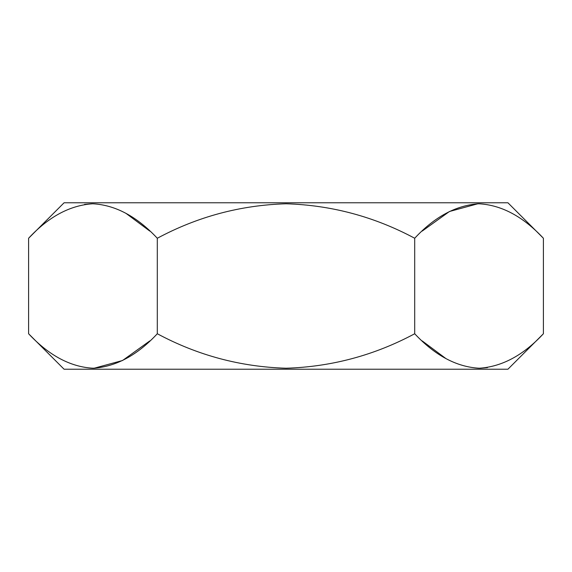 <?xml version="1.0" encoding="UTF-8"?>
<svg xmlns="http://www.w3.org/2000/svg" width="572" height="572" viewBox="0 0 572 572"><rect width="100%" height="100%" fill="white"/><g stroke="black" fill="none" stroke-linecap="round" stroke-linejoin="round"><path stroke-width="0.86" d="M28.6 238.252L64.078 202.781L507.922 202.781L543.4 238.252L543.4 333.748C523.437 355.212 502.066 366.709 479.286 368.232C456.599 367.002 435.07 355.505 414.7 333.748C374.374 355.334 331.51 366.824 286.107 368.232C240.533 366.859 197.597 355.362 157.3 333.748C137.337 355.212 115.966 366.709 93.186 368.232C70.499 367.002 48.97 355.505 28.6 333.748L28.6 238.252C48.563 216.788 69.934 205.291 92.714 203.768C115.401 204.998 136.93 216.495 157.3 238.252C197.597 216.638 240.533 205.141 286.107 203.768C331.51 205.176 374.374 216.666 414.7 238.252C434.663 216.788 456.034 205.291 478.814 203.768C501.501 204.998 523.03 216.495 543.4 238.252M477.834 203.782L449.442 211.504L422.229 231.067M149.771 231.067L125.976 213.349M91.734 203.782L84.506 204.411M28.6 333.748L64.078 369.219L507.922 369.219L543.4 333.748M94.165 368.218L122.558 360.496L149.771 340.933M422.229 340.933L446.024 358.651M480.266 368.218L487.494 367.589M414.7 333.748L414.7 238.252M157.3 333.748L157.3 238.252"/></g></svg>
